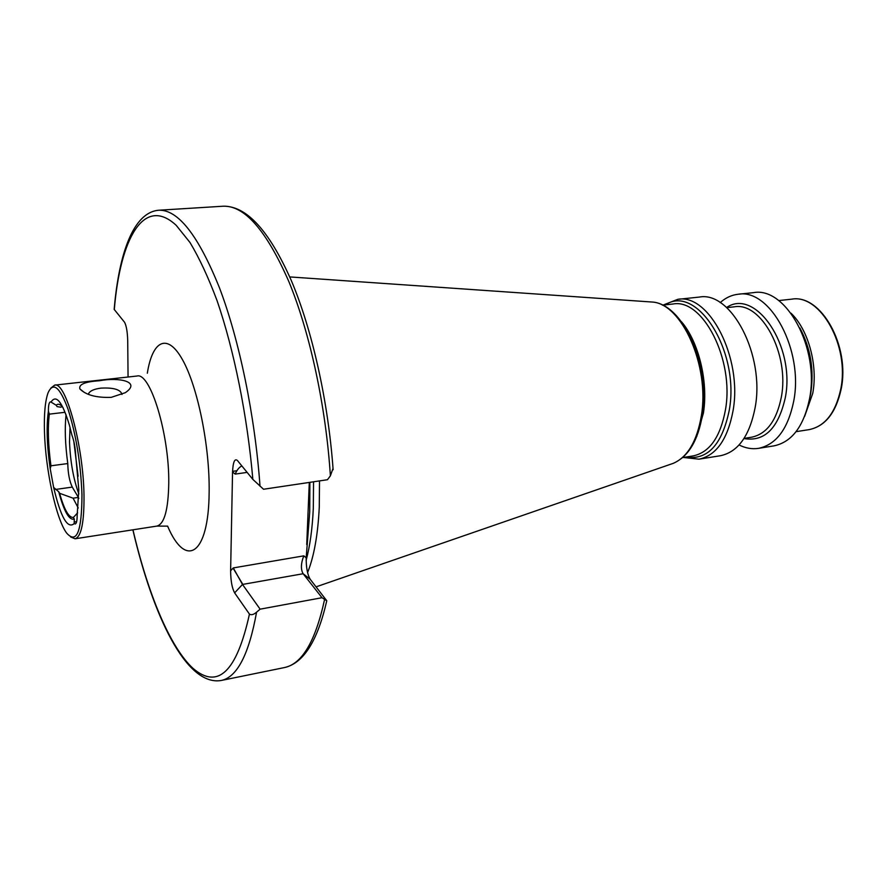 <?xml version="1.0" encoding="UTF-8"?>
<svg xmlns="http://www.w3.org/2000/svg" width="887" height="887" viewBox="0 0 887 887"><rect width="100%" height="100%" fill="white"/><g stroke="black" fill="none" stroke-linecap="round" stroke-linejoin="round"><path stroke-width="1.33" d="M122.018 394.46C120.676 389.581 113.647 387.464 100.941 388.129C94.188 389.005 90.086 390.801 88.667 393.495L88.467 394.371M99.333 380.756C119.346 376.942 141.465 381.787 125.289 392.697L111.208 397.354C96.428 397.864 85.995 395.059 79.897 388.938C78.533 384.415 85.008 381.687 99.333 380.756M76.637 521.667L74.209 522.033L74.198 523.585L75.184 523.984C76.493 523.596 77.147 520.736 77.169 515.402L78.788 489.524L75.705 455.297C75.273 447.403 74.031 440.75 71.98 435.34L69.408 425.172C62.256 401.722 56.125 394.039 51.025 402.099L56.18 405.215C58.198 403.341 60.527 404.228 63.177 407.887M50.825 388.107L54.661 385.124C65.716 381.1 83.4 445.573 83.999 495.323C84.243 522.41 81.26 536.901 75.04 538.786L70.561 536.901M78.1 476.23L73.821 441.36M78.843 493.915C73.455 479.246 70.35 461.916 69.519 441.914L70.029 427.445M44.483 432.113C43.94 414.074 45.148 400.957 48.086 392.753C53.187 381.499 59.839 386.987 68.044 409.217C76.116 434.708 80.761 463.258 81.97 494.857C81.804 531.568 76.714 544.33 66.702 533.142C56.169 519.305 45.525 470.066 44.483 432.113M309.896 482.34L309.729 511.843L306.192 557.768C306.104 567.48 307.445 574.665 310.217 579.3L303.088 573.689C300.66 569.299 300.893 563.356 303.797 555.85L306.192 557.768M319.52 480.909L319.265 507.176C317.923 534.75 314.02 556.57 307.556 572.625M677.757 299.34L699.422 297.067C731.165 290.892 765.082 355.088 755.147 407.521C749.582 435.927 738.017 451.993 720.455 455.718L698.956 459.178C716.275 455.486 727.639 439.342 733.05 410.736C742.718 357.938 709.057 293.165 677.757 299.34L663.143 305.061M720.2 302.611C725.588 297.777 731.553 295.005 738.084 294.262C770.116 288.142 803.91 350.332 793.688 401.301C787.966 428.942 776.236 444.62 758.518 448.356C752.021 449.343 745.535 448.212 739.082 444.952M738.084 294.262L753.606 292.632C785.937 286.501 819.898 348.292 809.487 398.995C803.666 426.503 791.814 442.125 773.93 445.873L758.518 448.356M790.982 313.178C808.312 329.598 818.102 365.211 812.736 393.385L804.664 416.302M50.215 468.746L50.947 465.797C48.164 445.052 47.621 427.833 49.328 414.14L48.408 411.202C46.268 426.093 46.878 445.274 50.215 468.746L53.641 487.44C60.726 517.287 67.578 529.328 74.198 523.585M74.209 522.033L74.331 519.05C69.264 520.669 64.052 511.577 58.719 491.753L53.641 487.44M56.18 405.215L57.078 406.623L61.026 407.222M322.003 597.716L303.132 573.734L242.506 584.444L260.124 609.169L322.003 597.716L326.771 600.754L310.262 579.355M260.124 609.169L256.576 612.185C253.671 614.647 251.287 615.29 249.447 614.103L234.623 592.871C232.039 588.125 230.709 580.752 230.62 570.751L232.549 471.962C233.037 462.105 234.645 458.269 237.383 460.453L252.85 479.401L263.528 489.247L327.458 479.723L330.385 475.842L333.024 468.414M260.024 486.242C254.924 415.205 239.224 339.588 219.377 287.588C198.256 235.288 178.043 209.498 158.762 210.23C133.272 212.348 118.913 253.682 114.168 309.375L124.568 322.28C126.397 325.74 127.451 331.904 127.717 340.752L128.061 377.019M309.297 482.428L306.736 544.54M241.863 465.941C239.246 467.127 237.017 469.855 235.177 474.101L232.549 471.962M234.623 592.871L242.506 584.444L233.27 567.924L303.797 555.85M51.025 402.099L50.382 401.911C49.029 402.332 48.375 405.437 48.408 411.202M74.331 519.05L73.399 517.42C68.909 517.93 64.307 509.881 59.595 493.283L58.719 491.753M78.244 508.007L73.078 498.172L59.595 493.283M73.399 517.42L77.624 512.852M78.799 498.461L78.378 497.407L73.078 498.172M66.059 414.75C64.618 428.21 65.194 444.476 67.778 463.557C68 473.403 69.496 481.253 72.279 487.096L78.378 497.407M64.851 412.311L49.328 414.14M67.778 463.557L50.947 465.797M167.654 526.135L156.899 526.091C164.35 524.04 168.297 509.737 168.752 483.204C169.439 434.508 150.269 371.853 136.997 376.033L54.661 385.124M147.331 373.205C152.431 340.519 167.31 332.425 182.5 359.712C197.69 386.61 209.864 446.316 209.144 492.207C208.711 555.816 185.571 568.7 167.61 526.135M242.827 584.389L233.07 568.135M313.543 481.796L313.311 508.107C312.401 528.497 310.018 545.893 306.148 560.307M649.606 301.857L651.845 302.012C681.482 302.966 709.944 365.754 701.373 415.67C696.994 441.205 687.613 457.093 673.244 463.347L671.115 464.089M681.538 321.815C698.734 341.872 708.425 381.687 703.424 413.009L696.75 436.504M662.423 305.139L673.056 304.008C702.692 298.154 734.525 359.678 725.455 409.805C720.377 437.036 709.622 452.392 693.202 455.896L682.635 457.581M665.461 304.818C696.683 283.563 740.124 351.263 729.258 410.271C722.04 444.853 707.516 460.453 685.662 457.093M726.752 307.645L734.292 306.824C761.379 301.613 789.796 354.157 781.314 397.221C776.546 420.737 766.634 434.065 751.588 437.213L744.093 438.389M726.597 307.501C755.48 287.488 795.661 346.085 785.283 397.764C778.298 428.421 764.527 442.014 743.982 438.566M799.863 327.99C810.651 348.214 814.277 370.023 810.718 393.44L809.365 399.682M791.792 299.152C820.386 293.797 849.934 346.207 840.699 389.36C835.51 412.921 824.977 426.348 809.099 429.63C825.276 426.248 835.953 412.754 841.142 389.149C850.356 346.085 820.918 293.841 791.792 299.152L778.697 300.582M158.762 210.23L223.191 206.216C244.535 205.363 266.422 230.487 288.852 281.567C309.873 332.348 325.917 406.246 330.385 475.842M324.564 599.557C315.439 641.334 302.046 664.008 284.383 667.578C303.409 663.354 317.535 641.079 326.771 600.754M256.576 612.185C248.903 654.528 237.084 677.291 221.14 680.495L284.383 667.578M114.29 309.696C120.266 238.004 143.982 195.462 176.169 225.287L189.962 242.45C199.287 257.94 208.334 277.376 217.104 300.76C234.135 350.343 247.329 415.637 252.85 479.401M249.447 614.103C236.751 671.803 217.914 689.864 192.934 668.288C169.883 647.033 147.774 593.314 132.961 529.805M247.129 472.394L235.177 474.101M230.62 570.751L233.27 567.924M72.279 487.096L55.637 489.436M232.571 471.352L236.918 470.731M316.16 586.817L673.244 463.347C688.356 456.694 698.069 440.606 702.382 415.072C710.82 365.522 683.001 303.409 651.845 302.012L289.739 276.921M223.191 206.216C246.386 205.74 269.049 230.42 291.169 280.237C312.157 329.587 328.234 401.268 333.124 469.733M132.862 529.816C152.952 616.121 186.281 686.416 221.14 680.495M796.082 431.67L809.099 429.63M683.356 457.459L698.956 459.178M303.088 573.689L310.217 579.3M75.04 538.786L156.899 526.091M84.387 392.486L79.897 388.938M88.678 394.46L88.667 393.495"/></g></svg>

